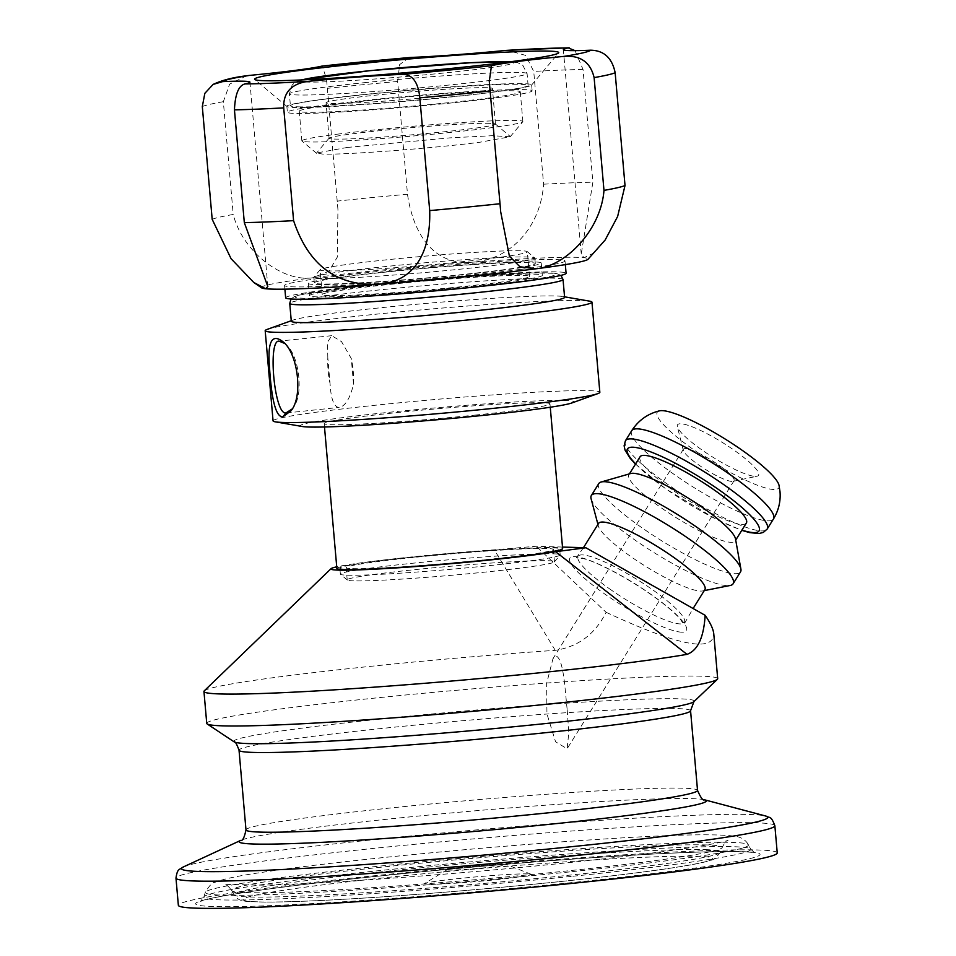 <?xml version="1.0" encoding="UTF-8"?>
<svg xmlns="http://www.w3.org/2000/svg" width="956" height="956" viewBox="0 0 956 956"><rect width="100%" height="100%" fill="white"/><g stroke="black" fill="none" stroke-linecap="round" stroke-linejoin="round"><path stroke-width="0.72" stroke-dasharray="4.78 3.58" d="M504.589 864.332A29.815 1.303 -5 0 0 473.351 866.22A29.815 1.303 -5 0 0 447.289 869.625A29.815 1.303 -5 0 0 487.154 867.534A29.815 1.303 -5 0 0 506.202 864.475A29.815 1.303 -5 0 0 504.589 864.332M327.812 357.831L327.538 342.14L331.732 335.687L341.531 341.639L351.294 358.548L353.541 384.228C349.908 399.01 344.925 406.766 338.579 407.483C333.728 406.42 330.884 398.425 330.059 383.511L327.812 357.831A36.077 12.476 -95.9 0 0 330.059 383.511M286.513 412.932L338.579 407.483M567.147 709.292C564.924 689.192 563.729 659.688 556.237 656.031L552.986 658.636L546.641 683.432L546.952 713.917L555.579 741.808L567.111 748.763L568.796 732.702L567.147 709.292M353.541 384.228A36.077 12.476 -95.9 0 0 351.294 358.548M284.529 343.359L285.892 344.566C298.846 354.162 304.235 394.434 293.217 407.519L292.178 408.965M562.498 547.059L536.256 546.258L494.324 549.831A119.285 5.21 -5 0 0 336.727 566.824M336.87 568.438A113.322 4.947 175 0 1 410.279 557.36A113.322 4.947 175 0 1 562.642 548.696M731.973 481.43A29.815 5.473 31.9 0 1 704.333 468.703A29.815 5.473 31.9 0 1 683.301 450.384A29.815 5.473 31.9 0 1 683.397 449.236A29.815 5.473 31.9 0 1 685.452 448.567A29.815 5.473 31.9 0 1 715.435 462.812A29.815 5.473 31.9 0 1 734.029 480.76A29.815 5.473 31.9 0 1 733.037 481.358A29.815 5.473 31.9 0 1 731.973 481.43M777.24 852.895A300.59 13.133 -5 0 0 758.335 849.992A300.59 13.133 -5 0 0 424.022 870.82A300.59 13.133 -5 0 0 178.354 905.296M527.891 873.892A53.679 2.342 -5 0 0 469.874 877.453A53.679 2.342 -5 0 0 424.416 883.619A53.679 2.342 -5 0 0 496.499 879.663A53.679 2.342 -5 0 0 531.154 874.274A53.679 2.342 -5 0 0 527.891 873.892M717.693 678.676A256.459 11.209 -5 0 0 701.561 676.191A256.459 11.209 -5 0 0 416.338 693.96A256.459 11.209 -5 0 0 206.747 723.369M204.273 690.83A256.459 11.209 175 0 1 555.257 650.331C578.189 646.842 595.146 634.175 606.116 612.294L536.256 546.258M606.116 612.294C677.278 645.455 713.164 652.685 713.785 633.995M598.528 523.458A62.618 11.508 -148.1 0 0 598.348 525.955A62.618 11.508 -148.1 0 0 642.623 564.446A62.618 11.508 -148.1 0 0 700.533 591.071A62.618 11.508 -148.1 0 0 702.684 590.928A62.618 11.508 -148.1 0 0 704.847 589.673M755.228 476.363A47.716 8.759 -148.1 0 0 756.937 476.243A47.716 8.759 -148.1 0 0 732.404 449.021A47.716 8.759 -148.1 0 0 680.792 423.771A47.716 8.759 -148.1 0 0 677.362 426.675A47.716 8.759 -148.1 0 0 710.989 456A47.716 8.759 -148.1 0 0 755.228 476.363M659.485 410.853A71.569 13.145 -148.1 0 0 693.076 449.308A71.569 13.145 -148.1 0 0 773.846 489.508A71.569 13.145 -148.1 0 0 779.02 485.301M640.066 456.777A62.618 11.508 -148.1 0 0 679.107 494.479A62.618 11.508 -148.1 0 0 742.071 524.39A62.618 11.508 -148.1 0 0 746.373 522.992M630.613 473.543A62.618 11.508 -148.1 0 0 628.905 474.69A62.618 11.508 -148.1 0 0 667.945 512.392A62.618 11.508 -148.1 0 0 730.91 542.303A62.618 11.508 -148.1 0 0 735.212 540.905A62.618 11.508 -148.1 0 0 735.499 538.861M598.791 483.557A83.495 15.332 -148.1 0 0 650.845 533.83A83.495 15.332 -148.1 0 0 734.794 573.708A83.495 15.332 -148.1 0 0 740.542 571.843M591.119 498.829A83.495 15.332 -148.1 0 0 650.14 550.154A83.495 15.332 -148.1 0 0 727.361 585.658A83.495 15.332 -148.1 0 0 730.217 585.466M336.918 134.234A110.932 4.852 175 0 1 456.191 122.906A110.932 4.852 175 0 1 522.872 121.532A110.932 4.852 175 0 1 522.789 121.747A110.932 4.852 175 0 1 487.811 128.164A110.932 4.852 175 0 1 370.773 139.337A110.932 4.852 175 0 1 301.976 141.07A110.932 4.852 175 0 1 301.857 140.867A110.932 4.852 175 0 1 336.918 134.234M347.387 147.439L316.591 152.972L322.626 154.083C343.324 155.063 432.984 148.311 479.625 142.277L510.157 136.768L492.209 135.704L449.786 137.879L347.387 147.439M285.653 297.794A140.747 6.154 175 0 1 330.143 289.369A140.747 6.154 175 0 1 481.477 275.005A140.747 6.154 175 0 1 566.083 273.261M471.583 286.92A131.211 5.736 175 0 1 303.411 298.236A131.211 5.736 175 0 1 380.153 284.123A131.211 5.736 175 0 1 548.326 272.819A131.211 5.736 175 0 1 471.583 286.92M575.058 50.644L583.017 69.441L592.875 182.214L581.248 254.045L583.961 257.702L592.875 253.483L605.148 240.028M409.072 57.587L399.656 64.59L397.636 81.475L407.495 194.259C413.04 232.714 432.913 266.079 472.419 262.183C509.536 259.853 540.355 228.472 543.606 184.197L533.735 71.413L525.609 55.376L507.445 50.286M261.717 287.911A164.014 7.17 175 0 1 313.245 277.706L328.936 271.205L337.289 257.128L337.934 209.376L337.193 201.107A208.743 9.118 175 0 1 407.495 194.259M212.184 219.342A208.743 9.118 175 0 1 233.216 214.467C242.824 252.276 283.119 282.57 313.245 277.706A164.014 7.17 175 0 1 472.419 262.183A164.014 7.17 175 0 1 583.961 257.702A164.014 7.17 175 0 1 587.94 259.363M543.606 184.197A208.743 9.118 175 0 1 592.875 182.214M246.648 75.775L229.631 84.128L223.346 101.695L233.216 214.467M337.193 201.107L326.522 78.954L322.244 66.048M520.518 269.377A140.747 6.154 175 0 1 369.183 283.753A140.747 6.154 175 0 1 284.577 285.497A140.747 6.154 175 0 1 329.067 277.073A140.747 6.154 175 0 1 480.402 262.709A140.747 6.154 175 0 1 565.008 260.952A140.747 6.154 175 0 1 520.518 269.377M334.325 104.551A110.932 4.852 175 0 1 453.598 93.222A110.932 4.852 175 0 1 520.279 91.848A110.932 4.852 175 0 1 485.218 98.492A110.932 4.852 175 0 1 365.945 109.809A110.932 4.852 175 0 1 299.264 111.183A110.932 4.852 175 0 1 334.325 104.551M493.32 98.157A122.858 5.366 175 0 1 361.237 110.705A122.858 5.366 175 0 1 287.374 112.222A122.858 5.366 175 0 1 326.211 104.885A122.858 5.366 175 0 1 458.306 92.338A122.858 5.366 175 0 1 532.157 90.808A122.858 5.366 175 0 1 493.32 98.157M325.697 98.946A122.858 5.366 175 0 1 457.793 86.398A122.858 5.366 175 0 1 531.644 84.881A122.858 5.366 175 0 1 531.548 85.12A122.858 5.366 175 0 1 492.806 92.23A122.858 5.366 175 0 1 363.184 104.598A122.858 5.366 175 0 1 286.991 106.51A122.858 5.366 175 0 1 286.86 106.295A122.858 5.366 175 0 1 325.697 98.946M273.069 420.879A164.014 7.17 175 0 1 379.317 404.83A164.014 7.17 175 0 1 599.842 392.283M267.274 329.366A164.014 7.17 175 0 1 371.43 314.679A164.014 7.17 175 0 1 589.661 301.164M291.293 321.228A137.174 5.987 175 0 1 293.038 320.093A137.174 5.987 175 0 1 380.153 307.808A137.174 5.987 175 0 1 562.678 296.503A137.174 5.987 175 0 1 564.602 297.316M302.347 426.507A137.174 5.987 175 0 1 389.295 412.275A137.174 5.987 175 0 1 571.987 402.918M476.566 414.94A113.322 4.947 175 0 1 324.204 423.616A113.322 4.947 175 0 1 397.6 412.526A113.322 4.947 175 0 1 549.975 403.862A113.322 4.947 175 0 1 476.566 414.94M297.902 106.809A119.285 5.103 -4.9 0 0 430.582 98.815A119.285 5.103 -4.9 0 0 528.106 85.49A119.285 5.103 -4.9 0 0 520.602 84.355A119.285 5.103 -4.9 0 0 387.921 92.362A119.285 5.103 -4.9 0 0 290.397 105.674A119.285 5.103 -4.9 0 0 297.902 106.809M490.225 123.348A83.495 3.573 -4.9 0 0 399.106 128.785A83.495 3.573 -4.9 0 0 329.139 138.118A83.495 3.573 -4.9 0 0 329.079 138.273A83.495 3.573 -4.9 0 0 334.325 139.062A83.495 3.573 -4.9 0 0 427.201 133.47A83.495 3.573 -4.9 0 0 495.471 124.149A83.495 3.573 -4.9 0 0 495.387 123.993A83.495 3.573 -4.9 0 0 490.225 123.348M487.202 87.725A83.495 3.573 -4.9 0 0 394.326 93.329A83.495 3.573 -4.9 0 0 326.056 102.651A83.495 3.573 -4.9 0 0 331.302 103.439A83.495 3.573 -4.9 0 0 424.177 97.847A83.495 3.573 -4.9 0 0 492.448 88.514A83.495 3.573 -4.9 0 0 487.202 87.725M352.68 568.641A104.013 4.541 -5 0 0 468.368 561.435A104.013 4.541 -5 0 0 553.381 549.497A104.013 4.541 -5 0 0 449.356 554.038A104.013 4.541 -5 0 0 346.132 567.637A104.013 4.541 -5 0 0 352.68 568.641M353.744 580.866A104.013 4.541 175 0 1 347.327 580.041A104.013 4.541 175 0 1 347.207 579.862A104.013 4.541 175 0 1 450.431 566.263A104.013 4.541 175 0 1 554.444 561.722A104.013 4.541 175 0 1 554.361 561.937A104.013 4.541 175 0 1 467.197 573.863A104.013 4.541 175 0 1 353.744 580.866M552.735 547.884A110.334 4.816 175 0 1 559.666 548.947A110.334 4.816 175 0 1 469.492 561.602A110.334 4.816 175 0 1 346.777 569.25A110.334 4.816 175 0 1 339.846 568.187A110.334 4.816 175 0 1 430.021 555.532A110.334 4.816 175 0 1 552.735 547.884M347.303 575.189A110.334 4.816 -5 0 0 467.639 567.768A110.334 4.816 -5 0 0 560.108 555.101A110.334 4.816 -5 0 0 560.192 554.886A110.334 4.816 -5 0 0 553.249 553.823A110.334 4.816 -5 0 0 430.535 561.471A110.334 4.816 -5 0 0 340.36 574.114A110.334 4.816 -5 0 0 340.479 574.317A110.334 4.816 -5 0 0 347.303 575.189M505.365 282.331A116.895 5.103 -5 0 0 542.315 275.34A116.895 5.103 -5 0 0 472.049 276.786A116.895 5.103 -5 0 0 346.371 288.724A116.895 5.103 -5 0 0 309.421 295.715A116.895 5.103 -5 0 0 379.687 294.269A116.895 5.103 -5 0 0 505.365 282.331M328.792 295.595A104.013 4.541 175 0 1 322.244 294.591A104.013 4.541 175 0 1 425.468 281.004A104.013 4.541 175 0 1 529.493 276.463A104.013 4.541 175 0 1 444.48 288.389A104.013 4.541 175 0 1 328.792 295.595M349.346 276.26A110.932 4.852 175 0 1 468.619 264.932A110.932 4.852 175 0 1 535.3 263.557A110.932 4.852 175 0 1 500.239 270.19A110.932 4.852 175 0 1 380.966 281.518A110.932 4.852 175 0 1 314.285 282.892A110.932 4.852 175 0 1 349.346 276.26M348.868 270.751A110.932 4.852 175 0 1 465.907 259.578A110.932 4.852 175 0 1 534.691 257.845A110.932 4.852 175 0 1 534.822 258.048A110.932 4.852 175 0 1 499.749 264.681A110.932 4.852 175 0 1 380.488 276.009A110.932 4.852 175 0 1 313.807 277.383A110.932 4.852 175 0 1 313.891 277.168A110.932 4.852 175 0 1 348.868 270.751M504.29 270.034A116.895 5.103 175 0 1 378.612 281.96A116.895 5.103 175 0 1 308.346 283.418A116.895 5.103 175 0 1 345.295 276.415A116.895 5.103 175 0 1 470.973 264.489A116.895 5.103 175 0 1 541.239 263.031A116.895 5.103 175 0 1 504.29 270.034M326.629 270.906A104.013 4.541 -5 0 0 442.317 263.701A104.013 4.541 -5 0 0 527.33 251.775A104.013 4.541 -5 0 0 527.21 251.583A104.013 4.541 -5 0 0 462.716 253.209A104.013 4.541 -5 0 0 352.967 263.677A104.013 4.541 -5 0 0 320.164 269.7A104.013 4.541 -5 0 0 320.093 269.903A104.013 4.541 -5 0 0 326.629 270.906M183.444 866.913A294.305 12.858 175 0 1 439.437 833.25A294.305 12.858 175 0 1 749.313 814.488A294.305 12.858 175 0 1 765.565 815.982M774.862 825.709A300.59 13.133 -5 0 0 755.957 822.805A300.59 13.133 -5 0 0 421.644 843.634A300.59 13.133 -5 0 0 175.976 878.11M704.524 799.802A234.483 10.241 -5 0 0 691.582 798.607A234.483 10.241 -5 0 0 444.767 813.544A234.483 10.241 -5 0 0 240.757 840.372M742.226 851.653A283.323 12.38 175 0 1 576.516 882.113A283.323 12.38 175 0 1 213.367 906.527A283.323 12.38 175 0 1 379.09 876.078A283.323 12.38 175 0 1 742.226 851.653M572.943 876.234A274.539 11.998 -5 0 0 750.723 849.167A274.539 11.998 -5 0 0 733.515 846.717A274.539 11.998 -5 0 0 430.678 865.515A274.539 11.998 -5 0 0 203.819 897.015A274.539 11.998 -5 0 0 221.063 899.895A274.539 11.998 -5 0 0 572.943 876.234M571.879 871.681A272.615 11.914 -5 0 0 748.405 844.805A272.615 11.914 -5 0 0 731.316 842.379A272.615 11.914 -5 0 0 430.606 861.045A272.615 11.914 -5 0 0 205.349 892.318A272.615 11.914 -5 0 0 222.473 895.175A272.615 11.914 -5 0 0 571.879 871.681M705.325 849.645A244.33 10.671 175 0 1 720.669 852.214A244.33 10.671 175 0 1 562.415 875.911A244.33 10.671 175 0 1 249.265 896.967A244.33 10.671 175 0 1 233.957 894.792A244.33 10.671 175 0 1 431.359 866.793A244.33 10.671 175 0 1 705.325 849.645M559.869 881.599A235.546 10.289 -5 0 0 697.629 856.289A235.546 10.289 -5 0 0 395.736 876.58A235.546 10.289 -5 0 0 257.965 901.902A235.546 10.289 -5 0 0 559.869 881.599M706.723 844.937A246.266 10.755 -5 0 0 430.606 862.216A246.266 10.755 -5 0 0 231.639 890.442A246.266 10.755 -5 0 0 247.066 892.629A246.266 10.755 -5 0 0 562.69 871.406A246.266 10.755 -5 0 0 722.198 847.518A246.266 10.755 -5 0 0 706.723 844.937M245.991 829.916A226.632 9.907 175 0 1 431.228 803.924A226.632 9.907 175 0 1 683.277 788.21A226.632 9.907 175 0 1 697.533 790.409M690.567 710.714A226.632 9.907 -5 0 0 676.31 708.527A226.632 9.907 -5 0 0 424.249 724.23A226.632 9.907 -5 0 0 239.024 750.221M234.148 741.868A231.113 10.098 175 0 1 416.469 715.435A231.113 10.098 175 0 1 679.68 698.824A231.113 10.098 175 0 1 693.925 701.644M555.257 650.331L494.324 549.831M681.64 632.179A68.581 12.595 31.9 0 1 604.24 593.652A68.581 12.595 31.9 0 1 574.628 556.583A68.581 12.595 31.9 0 1 652.028 595.11A68.581 12.595 31.9 0 1 681.64 632.179M609.414 588.741A62.618 11.508 -148.1 0 0 680.086 623.921A62.618 11.508 -148.1 0 0 684.388 622.511A62.618 11.508 -148.1 0 0 645.348 584.809A62.618 11.508 -148.1 0 0 582.383 554.898A62.618 11.508 -148.1 0 0 578.069 556.296A62.618 11.508 -148.1 0 0 609.414 588.741M631.701 430.714A83.495 15.332 -148.1 0 0 673.49 473.961A83.495 15.332 -148.1 0 0 767.716 520.865A83.495 15.332 -148.1 0 0 773.452 518.989M625.439 440.764A83.495 15.332 -148.1 0 0 667.228 484.011A83.495 15.332 -148.1 0 0 761.454 530.915A83.495 15.332 -148.1 0 0 767.19 529.05M635.62 463.899A77.532 14.244 -148.1 0 0 666.201 489.054A77.532 14.244 -148.1 0 0 741.928 530.114M223.346 101.695A208.743 9.118 -5 0 0 202.314 106.57M397.636 81.475A208.743 9.118 -5 0 0 327.322 88.334M583.017 69.441A208.743 9.118 -5 0 0 533.735 71.413M563.036 279.511A137.174 5.987 -5 0 0 378.6 290.003A137.174 5.987 -5 0 0 289.74 303.422M509.727 61.829A107.347 4.589 175.1 0 1 412.849 75.954A107.347 4.589 175.1 0 1 302.096 79.898M366.686 82.443A119.285 5.103 -4.9 0 0 289.393 93.808A119.285 5.103 -4.9 0 0 296.886 94.943A119.285 5.103 -4.9 0 0 429.567 86.936A119.285 5.103 -4.9 0 0 527.091 73.612A119.285 5.103 -4.9 0 0 519.598 72.477A119.285 5.103 -4.9 0 0 366.686 82.443M331.732 335.687L279.068 341.149M683.397 449.236L552.986 658.636M734.029 480.76L567.111 748.763M750.723 849.167L754.678 852.848C755.132 853.134 755.897 851.904 732.631 851.545C694.677 851.461 633.959 854.533 550.465 860.747C483.139 865.873 418.035 871.836 355.166 878.624C285.103 886.308 237.243 892.856 211.599 898.293L200.569 901.329L203.819 897.015L205.349 892.318C209.472 885.435 212.567 882.161 214.634 882.472C222.676 879.102 238.749 875.696 262.852 872.254C333.501 861.392 485.517 846.49 596.783 839.488C671.817 834.516 718.422 833.513 736.586 836.476C742.083 837.659 746.027 840.432 748.405 844.805L750.723 849.167M720.669 852.214L714.957 858.655C713.953 859.169 712.112 860.711 694.331 864.224C666.714 869.339 621.95 875.134 560.013 881.599C497.431 888.04 435.984 893.286 375.684 897.326C324 900.707 286.095 902.285 261.968 902.058C245.668 901.018 239.753 902.87 233.957 894.792L231.639 890.442C228.998 886.762 226.644 884.718 224.576 884.312L261.442 885.137C323.594 884.025 457.685 874.25 566.299 862.874C619.106 857.365 660.978 852.238 691.917 847.47C713.714 843.909 725.771 841.507 728.078 840.252C726.118 841.017 724.158 843.443 722.198 847.518L720.669 852.214M583.435 547.704L576.516 557.623L583.196 558.579C596.389 561.447 632.322 580.005 660.106 601.181C669.14 608.1 675.784 614.003 680.063 618.89L683.887 624.495L693.076 608.566M733.037 481.358L756.937 476.243M683.301 450.384L677.362 426.675M635.477 464.138L665.866 488.946L717.131 519.777L741.784 530.353M629.407 473.889L628.905 474.69M735.714 540.092L735.212 540.905M702.684 590.928L704.249 590.617M598.348 525.955L597.942 524.402M447.289 869.625L424.416 883.619M531.154 874.274L506.202 864.475M510.157 136.768L522.789 121.747M316.627 153.33L301.976 141.07M500.514 209.782L489.281 81.403M581.248 254.045L563.359 49.664M267.823 286.525L249.946 82.144M337.934 209.376L326.522 78.954M284.577 285.497L284.9 289.154M565.008 260.952L565.331 264.621M299.264 111.183L301.857 140.867M520.279 91.848L522.872 121.532M286.86 106.295L287.374 112.222M531.644 84.881L532.157 90.808M531.548 85.12L558.627 52.903M286.991 106.51L254.726 79.491M285.892 344.566L283.06 341.818M293.217 407.519L291.138 410.686M560.969 275.376L556.069 273.332L531.034 272.914L456.896 277.216L351.222 287.314L298.953 295.141L294.305 296.611L291.054 299.001M293.038 320.093L291.257 320.738M562.678 296.503L564.554 296.826M324.204 423.616L324.49 426.974M549.975 403.862L550.262 407.22M301.092 79.946L295.38 82.216L292.142 85.012L289.393 93.808L290.397 105.674M528.106 85.49L527.091 73.612L522.848 65.378L517.829 62.726L510.408 61.746M329.139 138.118L316.591 152.972M495.387 123.993L510.122 136.409M495.471 124.149L492.448 88.514M329.079 138.273L326.056 102.651M554.444 561.722L553.381 549.497M347.207 579.862L346.132 567.637M554.361 561.937L560.108 555.101M347.327 580.041L340.479 574.317M560.192 554.886L559.666 548.947M340.36 574.114L339.846 568.187M313.807 277.383L314.285 282.892M534.822 258.048L535.3 263.557M308.346 283.418L309.421 295.715M541.239 263.031L542.315 275.34M320.164 269.7L313.891 277.168M527.21 251.583L534.691 257.845M529.493 276.463L527.33 251.775M322.244 294.591L320.093 269.903"/><path stroke-width="1.43" d="M292.178 408.965L285.928 412.944C274.264 415.071 267.561 339.308 279.068 341.161L284.529 343.359M336.727 566.824A119.285 5.21 -5 0 0 331.075 568.665A119.285 5.21 -5 0 0 419.098 566.299A119.285 5.21 -5 0 0 555.603 551.696L585.897 547.776L562.498 547.059M550.262 407.22L562.642 548.696A113.322 4.947 175 0 1 489.233 559.774A113.322 4.947 175 0 1 336.87 568.438L324.49 426.974M175.976 878.11L178.354 905.296A300.59 13.133 -5 0 0 197.259 908.2A300.59 13.133 -5 0 0 531.572 887.371A300.59 13.133 -5 0 0 777.24 852.895L774.862 825.709A300.59 13.133 -5 0 1 580.149 855.118A300.59 13.133 -5 0 1 194.881 881.014A300.59 13.133 -5 0 1 175.976 878.11C177.505 868.048 179.107 870.211 183.444 866.913A294.305 12.858 175 0 0 199.959 871.49A294.305 12.858 175 0 0 577.185 846.12A294.305 12.858 175 0 0 765.565 815.982C769.938 818.539 770.691 814.906 774.862 825.709M203.951 691.475L206.747 723.369A256.459 11.209 -5 0 0 207.177 723.955A256.459 11.209 -5 0 0 222.879 725.855A256.459 11.209 -5 0 0 501.207 708.731A256.459 11.209 -5 0 0 717.37 679.31A256.459 11.209 -5 0 0 717.693 678.676L713.785 633.995C713.355 629.251 710.475 623.025 705.146 615.329C703.783 637.497 697.737 650.51 687.005 654.358A256.459 11.209 175 0 1 444.815 681.628A256.459 11.209 175 0 1 220.083 693.948A256.459 11.209 175 0 1 203.951 691.475A256.459 11.209 175 0 1 204.273 690.83L331.075 568.665M585.897 547.776L705.146 615.329M693.076 608.566L704.847 589.673A62.618 11.508 -148.1 0 0 665.806 551.959A62.618 11.508 -148.1 0 0 602.83 522.048A62.618 11.508 -148.1 0 0 598.528 523.458L583.435 547.704M631.701 430.714A83.495 15.332 -148.1 0 1 637.437 428.838A83.495 15.332 -148.1 0 1 721.398 468.715A83.495 15.332 -148.1 0 1 773.452 518.989C778.554 510.588 780.753 501.541 780.024 491.826L779.02 485.301A71.569 13.145 -148.1 0 0 724.959 438.912A71.569 13.145 -148.1 0 0 659.485 410.853C647.714 413.733 638.453 420.353 631.701 430.714L625.439 440.764L624.113 445.759L625.033 450.085L630.016 458.115L635.477 464.138M735.714 540.092L746.373 522.992A62.618 11.508 -148.1 0 0 707.332 485.278A62.618 11.508 -148.1 0 0 644.368 455.367A62.618 11.508 -148.1 0 0 640.066 456.777L629.407 473.889M704.249 590.617L730.217 585.466A83.495 15.332 -148.1 0 0 733.097 583.781L740.542 571.843A83.495 15.332 -148.1 0 0 740.912 569.119L735.499 538.861A62.618 11.508 -148.1 0 0 691.893 500.406A62.618 11.508 -148.1 0 0 633.207 473.28A62.618 11.508 -148.1 0 0 630.613 473.543L601.061 482.027A83.495 15.332 -148.1 0 0 598.791 483.557L591.346 495.507A83.495 15.332 -148.1 0 0 591.119 498.829L597.942 524.402M740.912 569.119A83.495 15.332 -148.1 0 0 682.775 517.841A83.495 15.332 -148.1 0 0 604.527 481.693A83.495 15.332 -148.1 0 0 601.061 482.027M733.097 583.781A83.495 15.332 -148.1 0 0 681.042 533.508A83.495 15.332 -148.1 0 0 597.094 493.631A83.495 15.332 -148.1 0 0 591.346 495.507M565.331 264.621L566.083 273.261A140.747 6.154 175 0 1 521.594 281.673A140.747 6.154 175 0 1 370.259 296.049A140.747 6.154 175 0 1 285.653 297.794L284.9 289.154M293.588 220.657L283.717 107.885C283.167 92.828 291.09 83.997 307.485 81.403A95.421 4.171 175 0 1 402.428 74.377C412.406 74.353 418.214 82.168 419.827 97.823L429.698 210.595C430.881 248.919 416.84 282.295 377.166 284.267C336.213 285.916 308.346 264.716 293.588 220.657A208.743 9.118 175 0 1 244.318 222.64L267.823 286.525L265.625 288.748L253.722 282.426L231.077 258.706L212.184 219.342L202.314 106.57L204.835 93.341L213.104 84.427L222.652 81.607A95.421 4.171 175 0 1 249.946 82.144A95.421 4.171 175 0 1 245.071 83.913C238.689 85.407 235.152 94.058 234.447 109.856L244.318 222.64M500.012 203.736L489.281 81.403L491.48 65.701A95.421 4.171 175 0 1 564.004 56.38C580.388 55.125 590.426 62.2 594.118 77.603L603.977 190.387C601.025 229.309 566.621 265.816 536.34 268.744L519.921 266.772L509.393 256.136L500.693 211.826L500.012 203.736A208.743 9.118 175 0 1 429.698 210.595M253.722 282.426L261.717 287.911A164.014 7.17 175 0 0 265.625 288.748A164.014 7.17 175 0 0 377.166 284.267A164.014 7.17 175 0 0 536.34 268.744A164.014 7.17 175 0 0 587.94 259.363L605.148 240.028L617.636 216.462L625.021 185.512L615.15 72.728C612.115 57.969 603.941 50.453 590.653 50.202A95.421 4.171 175 0 1 563.359 49.664A95.421 4.171 175 0 1 568.234 47.908L575.058 50.644M569.179 47.8L505.832 50.417A95.421 4.171 175 0 1 410.877 57.432L409.072 57.587M625.021 185.512A208.743 9.118 175 0 1 603.977 190.387M409.957 57.491L321.825 66.119A95.421 4.171 175 0 1 249.301 75.428L246.648 75.775C233.073 77.376 221.888 80.256 213.104 84.427M510.492 61.734A152.685 6.668 175 0 1 349.406 77.113A152.685 6.668 175 0 1 254.726 79.491A152.685 6.668 175 0 1 302.813 70.075A152.685 6.668 175 0 1 470.005 54.289A152.685 6.668 175 0 1 558.627 52.903A152.685 6.668 175 0 1 510.492 61.734M282.904 416.852L291.138 410.686C303.387 395.736 297.639 353.051 283.06 341.818C271.839 333.023 267.333 341.698 269.544 367.833C271.014 390.896 274.36 417.485 282.904 416.852L285.928 412.944M564.554 296.826L589.661 301.164A164.014 7.17 175 0 1 591.955 302.132L599.842 392.283A164.014 7.17 175 0 1 597.763 393.645A164.014 7.17 175 0 1 493.607 408.332A164.014 7.17 175 0 1 275.364 421.847A164.014 7.17 175 0 1 273.069 420.879L265.182 330.716A164.014 7.17 175 0 1 267.274 329.366L291.257 320.738M591.955 302.132A164.014 7.17 175 0 1 485.72 318.169A164.014 7.17 175 0 1 265.182 330.716M563.036 279.511L564.602 297.316A137.174 5.987 175 0 1 475.741 310.736A137.174 5.987 175 0 1 291.293 321.228L289.74 303.422A137.174 5.987 -5 0 0 298.368 304.749A137.174 5.987 -5 0 0 474.176 292.918A137.174 5.987 -5 0 0 563.036 279.511L560.969 275.376M597.763 393.645L571.987 402.918A137.174 5.987 175 0 1 484.883 415.203A137.174 5.987 175 0 1 302.347 426.507L275.364 421.847M704.536 799.802C703.09 800.949 700.76 797.818 697.533 790.409A226.632 9.907 175 0 1 550.728 812.576A226.632 9.907 175 0 1 260.247 832.102A226.632 9.907 175 0 1 245.991 829.916C244.366 837.564 242.609 841.053 240.745 840.372A234.483 10.241 -5 0 0 240.745 840.372A234.483 10.241 -5 0 0 253.902 844.017A234.483 10.241 -5 0 0 554.444 823.809A234.483 10.241 -5 0 0 704.536 799.802A234.483 10.241 -5 0 0 704.524 799.802L765.565 815.982M239.024 750.221A226.632 9.907 -5 0 0 253.28 752.42A226.632 9.907 -5 0 0 543.761 732.894A226.632 9.907 -5 0 0 690.567 710.714L693.925 701.644A231.113 10.098 175 0 1 544.502 723.668A231.113 10.098 175 0 1 248.297 743.577A231.113 10.098 175 0 1 234.148 741.868C235.152 741.27 236.777 744.055 239.024 750.221L245.991 829.916M687.005 654.358L555.603 551.696M773.452 518.989L767.19 529.05A83.495 15.332 -148.1 0 0 715.136 478.765A83.495 15.332 -148.1 0 0 631.175 438.888A83.495 15.332 -148.1 0 0 625.439 440.764M741.928 530.114A77.532 14.244 -148.1 0 0 753.698 532.611A77.532 14.244 -148.1 0 0 690.017 471.332A77.532 14.244 -148.1 0 0 635.62 463.899M234.447 109.856A208.743 9.118 -5 0 0 283.717 107.885M594.118 77.603A208.743 9.118 -5 0 0 615.15 72.728M222.652 81.607A184.89 8.078 175 0 1 249.301 75.428M307.485 81.403A184.89 8.078 175 0 1 245.071 83.913M321.825 66.119A184.89 8.078 175 0 1 410.877 57.432M505.832 50.417A184.89 8.078 175 0 1 568.234 47.908M590.653 50.202A184.89 8.078 175 0 1 564.004 56.38M419.827 97.823A208.743 9.118 -5 0 0 490.141 90.963M491.48 65.701A184.89 8.078 175 0 1 402.428 74.377M302.096 79.898A107.347 4.589 175.1 0 1 369.829 70.696A107.347 4.589 175.1 0 1 507.445 61.734A107.347 4.589 175.1 0 1 509.727 61.829M240.745 840.372L183.444 866.913M697.533 790.409L690.567 710.714M693.925 701.644L717.37 679.31M234.148 741.868L207.177 723.955M741.784 530.353L749.671 532.611L758.956 533.532L763.282 532.444L767.19 529.05M500.693 211.826L500.514 209.782M291.054 299.001L289.74 303.422M510.408 61.746L470.233 62.761L369.637 70.696L301.092 79.946"/></g></svg>
